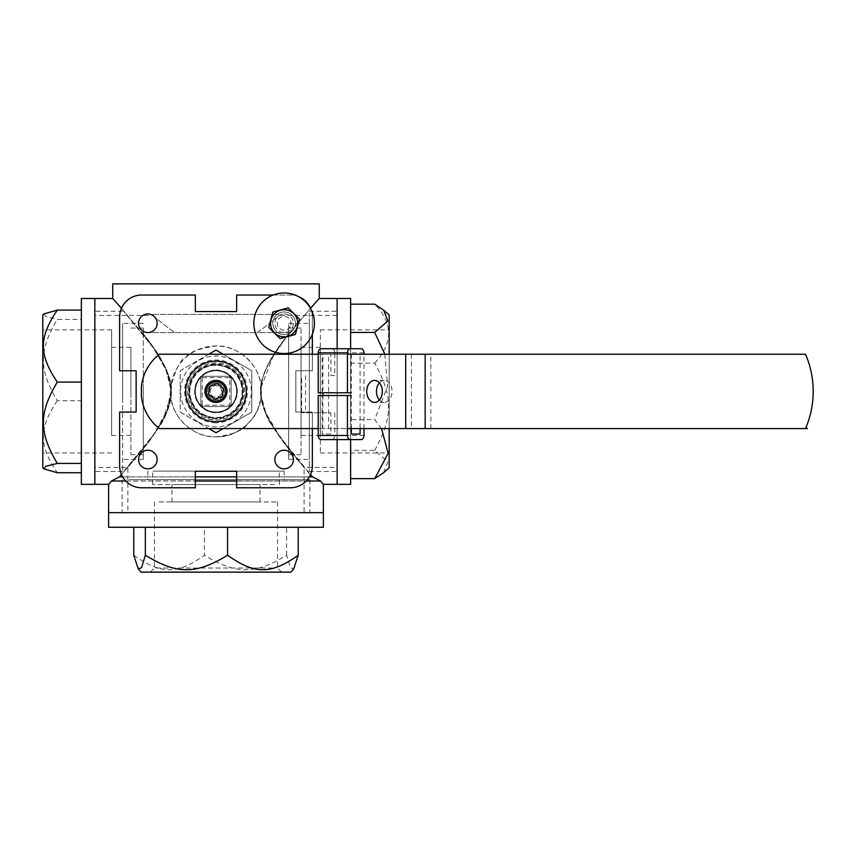 <?xml version="1.0" encoding="UTF-8"?>
<svg xmlns="http://www.w3.org/2000/svg" width="856" height="856" viewBox="0 0 856 856"><rect width="100%" height="100%" fill="white"/><g stroke="black" fill="none" stroke-linecap="round" stroke-linejoin="round"><path stroke-width="0.64" stroke-dasharray="4.28 3.21" d="M215.99 422.789A31.394 31.394 0 0 1 184.596 391.406A31.394 31.394 0 0 1 215.99 360.012A31.394 31.394 0 0 1 247.373 391.406A31.394 31.394 0 0 1 215.99 422.789M215.99 362.773A28.633 28.633 0 0 0 187.357 391.406A28.633 28.633 0 0 0 215.99 420.039A28.633 28.633 0 0 0 244.623 391.406A28.633 28.633 0 0 0 215.99 362.773A28.633 28.633 0 0 0 187.357 391.406A28.633 28.633 0 0 0 215.99 420.039A28.633 28.633 0 0 0 244.623 391.406A28.633 28.633 0 0 0 215.99 362.773M312.354 428.578L312.354 412.057L295.834 412.057L295.834 370.755L312.354 370.755L312.354 354.234M312.354 334.247L312.354 317.062A22.031 22.031 0 0 0 310.76 308.834M298.551 296.625A22.031 22.031 0 0 0 290.334 295.031L273.15 295.031M284.128 313.97A9.288 9.288 0 0 1 293.426 323.258A9.288 9.288 0 0 1 284.128 332.556A9.288 9.288 0 0 1 274.84 323.258A9.288 9.288 0 0 1 284.128 313.97A9.288 9.288 0 0 0 274.84 323.258A9.288 9.288 0 0 0 284.128 332.556A9.288 9.288 0 0 0 293.426 323.258A9.288 9.288 0 0 0 284.128 313.97M141.647 295.031L195.339 295.031L195.339 311.552L236.641 311.552L236.641 295.031L290.334 295.031A22.031 22.031 0 0 1 312.354 317.062L312.354 370.755L295.834 370.755L295.834 412.057L312.354 412.057L312.354 465.75A22.031 22.031 0 0 1 290.334 487.77L236.641 487.77L236.641 471.249L195.339 471.249L195.339 487.77L141.647 487.77A22.031 22.031 0 0 1 119.615 465.75L119.615 412.057L136.136 412.057L136.136 370.755L119.615 370.755L119.615 317.062A22.031 22.031 0 0 1 141.647 295.031M147.842 332.556A9.288 9.288 0 0 0 157.14 323.258A9.288 9.288 0 0 0 147.842 313.97A9.288 9.288 0 0 0 138.554 323.258A9.288 9.288 0 0 0 147.842 332.556M147.842 468.842A9.288 9.288 0 0 0 157.14 459.544A9.288 9.288 0 0 0 147.842 450.256A9.288 9.288 0 0 0 138.554 459.544A9.288 9.288 0 0 0 147.842 468.842M284.128 468.842A9.288 9.288 0 0 0 293.426 459.544A9.288 9.288 0 0 0 284.128 450.256A9.288 9.288 0 0 0 274.84 459.544A9.288 9.288 0 0 0 284.128 468.842M215.99 436.838A45.432 45.432 0 0 0 261.422 391.406A45.432 45.432 0 0 0 215.99 345.974A45.432 45.432 0 0 0 170.558 391.406A45.432 45.432 0 0 0 215.99 436.838C232.597 434.752 243.136 430.482 247.609 424.03C249.62 420.628 257.335 418.156 261.208 395.782L261.208 387.019C260.31 365.255 237.487 344.647 215.99 345.974C198.849 348.499 188.844 352.276 185.987 357.284C180.712 358.932 175.641 368.84 170.772 387.019C164.769 357.594 152.058 347.707 146.333 338.238L121.456 308.267L153.16 347.568L165.55 368.647L170.772 387.019L170.772 395.782C171.671 417.557 194.483 438.165 215.99 436.838C237.668 438.133 260.385 417.364 261.208 395.782L265.82 412.795L279.57 436.325L310.525 474.545M310.525 308.267L285.658 338.227L273.053 356.321L261.208 387.019M337.136 348.724L337.136 439.588L337.136 348.724M337.136 484.336L337.136 298.476L337.136 484.336M337.136 467.397L337.136 315.415L337.136 467.397L304.094 467.397L293.79 455.157C284.267 443.675 269.383 423.977 264.579 410.72C260.171 400.03 259.389 389.501 262.236 379.144C267.233 363.982 276.424 348.467 289.788 332.599C277.248 347.643 268.356 362.174 263.102 376.191C258.779 388.057 259.871 400.94 266.355 414.828C272.743 427.337 280.693 439.31 290.227 450.759L304.094 467.397L287.306 447.067L272.604 426.288C267.136 419.836 263.124 408.58 260.588 392.54C260.395 373.366 272.55 356.342 277.526 348.991L289.788 332.599L142.192 332.599C154.722 347.643 163.624 362.174 168.878 376.191C173.19 388.057 172.109 400.94 165.625 414.828C159.237 427.337 151.287 439.31 141.754 450.759L138.191 455.157C147.714 443.675 162.597 423.977 167.401 410.72C171.81 400.03 172.591 389.501 169.745 379.144C164.748 363.982 155.557 348.467 142.192 332.599L257.142 332.599C266.869 325.89 280.137 314.73 279.313 315.415C279.784 315.04 266.237 326.371 257.142 332.599L289.788 332.599L277.601 348.895C272.957 354.202 267.907 364.014 262.46 378.309C257.078 392.166 263.509 412.025 271.159 423.902C277.408 433.906 282.79 441.632 287.306 447.067L304.094 467.397L304.094 512.669L127.876 512.669L304.094 512.669M111.462 481.019L320.315 480.901M121.456 308.267L146.162 338.013L155.289 350.682C158.071 358.546 175.394 370.445 168.974 404.995C159.976 429.562 152.004 435.683 147.853 442.552C142.01 450.502 132.519 461.94 119.391 476.878L312.579 476.878C304.308 468.628 291.5 452.428 274.166 428.278C259.7 404.321 259.368 394.284 262.771 378.62C264.536 366.347 284.909 337.649 298.669 322.038L319.245 298.476M108.605 512.669L323.375 512.669L108.605 512.669M125.757 481.008L195.339 481.008M236.641 481.008L306.223 481.008M152.657 314.42L279.313 314.42L152.657 314.42L152.657 315.415C152.197 315.04 165.743 326.371 174.827 332.599C165.112 325.901 151.833 314.73 152.657 315.415L94.834 315.415L94.834 467.397L127.876 467.397L127.876 512.669M215.99 418.252C227.782 416.358 234.779 412.988 236.973 408.151C241.21 403.882 243.029 396.724 242.419 386.677C237.326 373.387 237.454 368.754 215.99 364.56C204.242 366.422 197.244 369.792 195.008 374.661C190.717 379.037 188.909 386.227 189.583 396.264C194.686 409.414 194.537 414.069 215.99 418.252A26.846 26.846 0 0 0 242.837 391.406A26.846 26.846 0 0 0 215.99 364.56A26.846 26.846 0 0 0 189.144 391.406A26.846 26.846 0 0 0 215.99 418.252M337.136 315.415L279.313 315.415L279.313 314.42M142.192 332.599L154.38 348.895C159.023 354.202 164.063 364.014 169.52 378.309C174.892 392.166 168.471 412.025 160.81 423.902C154.572 433.906 149.19 441.632 144.664 447.067L127.876 467.397L144.675 447.067L159.376 426.288C164.844 419.836 168.846 408.58 171.382 392.54C171.575 373.366 159.419 356.342 154.444 348.991L142.192 332.599M94.834 467.397L94.834 315.415M94.834 484.336L94.834 298.476L94.834 484.336M121.456 474.545L146.312 444.596L155.846 431.306L163.571 418.284L170.772 395.782M113.356 299.161L112.735 298.476M119.391 476.878L153.962 434.099L167.102 410.495L170.975 390.336L166.492 370.809L153.299 347.771L118.706 305.164M319.245 283.86L112.735 283.86M309.337 476.878L236.641 476.878M195.339 476.878L122.633 476.878M215.99 370.07A21.336 21.336 0 0 1 237.326 391.406A21.336 21.336 0 0 1 215.99 412.742A21.336 21.336 0 0 1 194.654 391.406A21.336 21.336 0 0 1 215.99 370.07A21.336 21.336 0 0 1 237.326 391.406A21.336 21.336 0 0 1 215.99 412.742A21.336 21.336 0 0 1 194.654 391.406A21.336 21.336 0 0 1 215.99 370.07M215.99 401.036A9.641 9.641 0 0 1 206.35 391.406A9.641 9.641 0 0 1 215.99 381.765A9.641 9.641 0 0 1 225.631 391.406A9.641 9.641 0 0 1 215.99 401.036M215.99 383.146A8.26 8.26 0 0 0 207.73 391.406A8.26 8.26 0 0 0 215.99 399.666A8.26 8.26 0 0 0 224.251 391.406A8.26 8.26 0 0 0 215.99 383.146A8.26 8.26 0 0 0 207.73 391.406A8.26 8.26 0 0 0 215.99 399.666A8.26 8.26 0 0 0 224.251 391.406A8.26 8.26 0 0 0 215.99 383.146A8.26 8.26 0 0 1 224.251 391.406A8.26 8.26 0 0 1 215.99 399.666A8.26 8.26 0 0 1 207.73 391.406A8.26 8.26 0 0 1 215.99 383.146A8.26 8.26 0 0 1 224.251 391.406A8.26 8.26 0 0 1 215.99 399.666A8.26 8.26 0 0 1 207.73 391.406A8.26 8.26 0 0 1 215.99 383.146M202.219 377.913L202.219 404.888A19.271 19.271 0 0 0 202.498 405.166L229.483 405.166A19.271 19.271 0 0 0 229.761 404.888L229.761 377.913A19.271 19.271 0 0 0 229.483 377.635L202.498 377.635A19.271 19.271 0 0 0 202.219 377.913L200.85 377.368A20.651 20.651 0 0 0 200.85 405.444L200.85 377.368A20.651 20.651 0 0 1 201.952 376.265L230.029 376.265A20.651 20.651 0 0 0 215.99 370.755A20.651 20.651 0 0 1 236.641 391.406A20.651 20.651 0 0 1 215.99 412.057A20.651 20.651 0 0 0 230.029 406.547L201.952 406.547L202.498 405.166M202.219 404.888L200.85 405.444A20.651 20.651 0 0 0 215.99 412.057A20.651 20.651 0 0 1 195.339 391.406A20.651 20.651 0 0 1 215.99 370.755A20.651 20.651 0 0 0 201.952 376.265L230.029 376.265L229.483 377.635M229.483 405.166L230.029 406.547L201.952 406.547M230.029 406.547A20.651 20.651 0 0 0 230.029 376.265M215.99 365.245A26.162 26.162 0 0 0 189.829 391.406A26.162 26.162 0 0 0 215.99 417.557A26.162 26.162 0 0 0 242.141 391.406A26.162 26.162 0 0 0 215.99 365.245A26.162 26.162 0 0 0 189.829 391.406A26.162 26.162 0 0 0 215.99 417.557A26.162 26.162 0 0 0 242.141 391.406A26.162 26.162 0 0 0 215.99 365.245M202.498 377.635L201.952 376.265M229.761 377.913L231.131 377.368L231.131 405.444L229.761 404.888M231.131 377.368L231.131 405.444M200.85 405.444L200.85 377.368M227.161 409.264A21.068 21.068 0 0 0 233.849 380.235A21.068 21.068 0 0 0 204.819 373.548A21.068 21.068 0 0 0 198.132 402.577A21.068 21.068 0 0 0 227.161 409.264A21.068 21.068 0 0 0 233.849 380.235A21.068 21.068 0 0 0 204.819 373.548A21.068 21.068 0 0 0 198.132 402.577A21.068 21.068 0 0 0 227.161 409.264M230.596 414.743A27.531 27.531 0 0 1 192.643 406.012A27.531 27.531 0 0 1 201.385 368.059A27.531 27.531 0 0 1 239.327 376.8A27.531 27.531 0 0 1 230.596 414.743A27.531 27.531 0 0 1 192.643 406.012A27.531 27.531 0 0 1 201.385 368.059A27.531 27.531 0 0 1 239.327 376.8A27.531 27.531 0 0 1 230.596 414.743M208.778 354.234L180.199 370.734L180.199 412.068L208.778 428.578M223.191 428.578L251.782 412.068L251.782 370.734L223.191 354.234M198.282 422.072A35.417 35.417 0 0 0 246.656 409.115A35.417 35.417 0 0 0 233.699 360.74A35.417 35.417 0 0 0 185.324 373.698A35.417 35.417 0 0 0 198.282 422.072M205.643 409.318A20.683 20.683 0 0 1 198.078 381.059A20.683 20.683 0 0 1 226.337 373.494A20.683 20.683 0 0 1 233.902 401.753A20.683 20.683 0 0 1 205.643 409.318A20.683 20.683 0 0 1 198.078 381.059A20.683 20.683 0 0 1 226.337 373.494A20.683 20.683 0 0 1 233.902 401.753A20.683 20.683 0 0 1 205.643 409.318M215.99 432.74L180.199 412.068L180.199 370.734L215.99 350.072L251.782 370.734L251.782 412.068L215.99 432.74M201.674 416.209A28.633 28.633 0 0 0 240.793 405.723A28.633 28.633 0 0 0 230.307 366.603A28.633 28.633 0 0 0 191.188 377.089A28.633 28.633 0 0 0 201.674 416.209A28.633 28.633 0 0 0 240.793 405.723A28.633 28.633 0 0 0 230.307 366.603A28.633 28.633 0 0 0 191.188 377.089A28.633 28.633 0 0 0 201.674 416.209M379.39 382.803A11.01 7.79 90 0 1 384.258 380.396A11.01 7.79 90 0 1 392.048 391.406A11.01 7.79 90 0 1 384.258 402.416A11.01 7.79 90 0 1 379.39 399.998M318.229 354.234L322.905 354.234L322.905 392.786M322.905 395.536L322.905 428.578L347.429 428.578M322.905 354.234L347.429 354.234M318.229 428.578L322.905 428.578M200.85 406.547L200.85 376.265L231.131 376.265L231.131 406.547L200.85 406.547L231.131 406.547L231.131 376.265L200.85 376.265L200.85 406.547L231.131 406.547L231.131 376.265L200.85 376.265L200.85 406.547L200.85 376.265L231.131 376.265L231.131 406.547L200.85 406.547L231.131 406.547L231.131 376.265L200.85 376.265L200.85 406.547L200.85 376.265L231.131 376.265L231.131 406.547L200.85 406.547L231.131 406.547L231.131 376.265L200.85 376.265L200.85 406.547L200.85 376.265L231.131 376.265L231.131 406.547L200.85 406.547M159.441 354.234A46.984 46.984 0 0 0 141.368 387.329L141.368 395.483A46.984 46.984 0 0 0 159.441 428.578L328.608 428.578L328.608 354.234L159.441 354.234M430.868 428.578L430.868 354.234L805.507 354.234A93.614 93.614 0 0 1 805.817 427.84L807.454 428.578L328.608 428.578M430.868 354.234L328.608 354.234M318.229 392.786L351.324 392.786L351.324 354.234L360.087 354.234L360.087 428.578M363.982 352.854L334.771 352.854L334.771 375.57L330.876 375.57L330.876 354.234L322.124 354.234L322.124 392.786M334.771 352.854A4.13 2.921 90 0 0 331.85 348.724L361.061 348.724M321.15 348.724L331.85 348.724M351.324 428.578L351.324 395.536L322.124 395.536L322.124 434.078L330.876 434.078L330.876 412.742L301.676 412.742L330.876 412.742M363.982 428.578L363.982 354.234M361.061 439.588L331.85 439.588A4.13 2.921 90 0 0 334.771 435.458L363.982 435.458M322.124 395.536L318.229 395.536M321.15 439.588L331.85 439.588M334.771 412.742L334.771 435.458M330.876 375.57L334.771 375.57M305.571 375.57L305.571 412.742M330.876 434.078L322.124 434.078M301.676 412.742L301.676 375.57M360.087 354.234L330.876 354.234M322.124 354.234L351.324 354.234M290.302 313.81A11.289 11.289 0 0 0 274.68 317.084A11.289 11.289 0 0 0 277.954 332.716A11.289 11.289 0 0 0 293.587 329.432A11.289 11.289 0 0 0 290.302 313.81A11.289 11.289 0 0 0 274.68 317.084A11.289 11.289 0 0 0 277.954 332.716A11.289 11.289 0 0 0 293.587 329.432A11.289 11.289 0 0 0 290.302 313.81M300.702 297.909A30.292 30.292 0 0 1 309.487 339.832A30.292 30.292 0 0 1 267.564 348.617A30.292 30.292 0 0 1 258.779 306.694A30.292 30.292 0 0 1 300.702 297.909M299.472 319.085L295.416 334.45L280.083 338.634L268.795 327.441L272.839 312.065L288.183 307.893L299.472 319.085M290.783 325.013A6.88 6.88 0 0 0 285.883 316.602A6.88 6.88 0 0 0 277.472 321.503A6.88 6.88 0 0 0 282.384 329.913A6.88 6.88 0 0 0 290.783 325.013A6.88 6.88 0 0 1 282.384 329.913A6.88 6.88 0 0 1 277.472 321.503A6.88 6.88 0 0 1 285.883 316.602A6.88 6.88 0 0 1 290.783 325.013M215.99 421.687A30.292 30.292 0 0 0 246.271 391.406A30.292 30.292 0 0 0 215.99 361.114A30.292 30.292 0 0 0 185.699 391.406A30.292 30.292 0 0 0 215.99 421.687A30.292 30.292 0 0 0 246.271 391.406A30.292 30.292 0 0 0 215.99 361.114A30.292 30.292 0 0 0 185.699 391.406A30.292 30.292 0 0 0 215.99 421.687A30.292 30.292 0 0 0 246.271 391.406A30.292 30.292 0 0 0 215.99 361.114A30.292 30.292 0 0 0 185.699 391.406A30.292 30.292 0 0 0 215.99 421.687A30.292 30.292 0 0 0 246.271 391.406A30.292 30.292 0 0 0 215.99 361.114A30.292 30.292 0 0 0 185.699 391.406A30.292 30.292 0 0 0 215.99 421.687A30.292 30.292 0 0 0 246.271 391.406A30.292 30.292 0 0 0 215.99 361.114A30.292 30.292 0 0 0 185.699 391.406A30.292 30.292 0 0 0 215.99 421.687A30.292 30.292 0 0 0 246.271 391.406A30.292 30.292 0 0 0 215.99 361.114A30.292 30.292 0 0 0 185.699 391.406A30.292 30.292 0 0 0 215.99 421.687A30.292 30.292 0 0 0 246.271 391.406A30.292 30.292 0 0 0 215.99 361.114A30.292 30.292 0 0 0 185.699 391.406A30.292 30.292 0 0 0 215.99 421.687M205.108 389.683A11.01 11.01 0 0 1 210.169 382.054L210.18 382.044A11.01 11.01 0 0 1 211.881 381.188L211.892 381.177A11.01 11.01 0 0 1 213.722 380.631L213.733 380.62A11.01 11.01 0 0 1 215.626 380.396L215.637 380.396A11.01 11.01 0 0 1 221.18 381.69L221.158 381.733A11.01 11.01 0 0 1 224.186 384.044L224.197 384.055A11.01 11.01 0 0 1 223.341 399.602L223.309 399.57A11.01 11.01 0 0 1 218.259 402.181L218.248 402.138A11.01 11.01 0 0 1 210.801 401.122L210.811 401.079A11.01 11.01 0 0 1 205.108 389.683M221.704 392.305A5.778 5.778 0 0 0 216.889 385.692A5.778 5.778 0 0 0 210.276 390.507A5.778 5.778 0 0 0 215.091 397.12A5.778 5.778 0 0 0 221.704 392.305A5.778 5.778 0 0 1 215.091 397.12A5.778 5.778 0 0 1 210.276 390.507A5.778 5.778 0 0 1 216.889 385.692A5.778 5.778 0 0 1 221.704 392.305M208.564 394.252L209.806 386.409L217.231 383.552L223.405 388.549L222.164 396.403L214.749 399.26L208.564 394.252M288.675 453.466L288.675 328.073L288.675 453.466M301.066 329.346L301.066 454.729L301.066 329.346M288.675 324.756L288.675 459.415L288.675 324.756M309.326 458.046L309.326 323.397L309.326 458.046M309.326 312.889L309.326 471.528L309.326 312.889M337.136 469.923L337.136 311.284L337.136 469.923M350.628 298.476L350.628 484.336M350.628 439.588L350.628 348.724M350.628 419.654L350.628 304.169L350.628 419.654L374.693 419.654L381.509 428.578M383.595 472.705L387.896 461.801L374.693 450.395L350.628 450.395M374.693 450.395C393.771 416.005 392.669 395.729 374.693 363.158L350.628 363.158M374.693 363.158C393.225 342.882 393.225 323.215 374.693 304.169M384.815 354.234L387.672 386.002L374.693 419.654M389.18 428.578L389.18 354.234M389.18 314.944L389.18 467.858M389.18 451.711L389.18 329.87L389.18 451.711M320.347 451.711L320.347 329.87L320.347 451.711M320.347 348.231L320.347 435.458L320.347 348.231M301.066 434.57L301.066 347.354L301.066 434.57M143.294 398.029L143.294 328.073L143.294 398.029M130.904 384.783L130.904 454.729L130.904 384.783M143.294 384.291L143.294 459.415L143.294 384.291M122.643 398.511L122.643 323.397L122.643 398.511M122.643 383.028L122.643 471.528L122.643 383.028M94.834 399.784L94.834 311.284L94.834 399.784M81.352 484.336L81.352 298.476M81.352 319.384L81.352 472.726L81.352 310.075L81.352 319.384L57.288 319.384C38.21 351.442 39.301 370.348 57.288 400.715L81.352 400.715M57.288 400.715C38.21 429.102 39.301 445.848 57.288 472.726M44.031 313.885L45.678 316.517L57.288 319.384M42.8 467.858L42.8 314.944M42.8 397.837L42.8 329.87L42.8 397.837M111.633 397.837L111.633 329.87L111.633 397.837M111.633 386.794L111.633 435.458L111.633 386.794M130.904 396.007L130.904 347.354L130.904 396.007M155.332 572.14L281.656 572.14L155.332 572.14M272.829 568.01L154.454 568.01L272.829 568.01M141.026 572.14L290.954 572.14M133.761 555.244C161.848 575.189 177.866 573.98 204.402 555.244C237.112 575.189 255.741 573.98 286.632 555.244L290.43 567.753L293.747 568.78M286.632 555.244L286.632 527.264L133.761 527.264L204.402 527.264L204.402 555.244M204.402 527.264L286.632 527.264M323.375 527.264L108.605 527.264M302.714 512.669L122.098 512.669L302.714 512.669M129.256 479.628L309.883 479.628L129.256 479.628M278.938 479.628L147.842 479.628L278.938 479.628M153.042 471.089L284.139 471.089L153.042 471.089M157.493 471.089L279.313 471.089L157.493 471.089M274.487 484.582L152.657 484.582L274.487 484.582M175.298 484.582L260.042 484.582L175.298 484.582M256.682 501.926L171.938 501.926L256.682 501.926M159.141 501.926L277.526 501.926L159.141 501.926M411.404 354.234L411.404 428.578M384.258 380.396L374.521 380.396M384.258 402.416L374.521 402.416M301.066 454.729L288.675 454.729M301.066 328.073L288.675 328.073M288.675 459.415L309.326 459.415M288.675 323.397L309.326 323.397M309.326 471.528L337.136 471.528M309.326 311.284L337.136 311.284M320.347 452.942L389.18 452.942M320.347 329.87L389.18 329.87M320.347 435.458L301.066 435.458M320.347 347.354L301.066 347.354M130.904 454.729L143.294 454.729M130.904 328.073L143.294 328.073M143.294 459.415L122.643 459.415M143.294 323.397L122.643 323.397M122.643 471.528L94.834 471.528M122.643 311.284L94.834 311.284M111.633 452.942L42.8 452.942M111.633 329.87L42.8 329.87M111.633 435.458L130.904 435.458M111.633 347.354L130.904 347.354M154.454 501.926L154.454 568.01L150.324 572.14M277.526 501.926L277.526 568.01L281.656 572.14M122.098 479.628L122.098 512.669M309.883 479.628L309.883 512.669M147.842 471.089L147.842 479.628M284.139 471.089L284.139 479.628M279.313 484.582L279.313 471.089M152.657 484.582L152.657 471.089M260.042 501.926L260.042 484.582M171.938 501.926L171.938 484.582"/><path stroke-width="1.28" d="M273.15 295.031L236.641 295.031L236.641 311.552L195.339 311.552L195.339 295.031L141.647 295.031A22.031 22.031 0 0 0 119.615 317.062L119.615 370.755L136.136 370.755L136.136 412.057L119.615 412.057L119.615 465.75A22.031 22.031 0 0 0 141.647 487.77L195.339 487.77L195.339 471.249L236.641 471.249L236.641 487.77L290.334 487.77A22.031 22.031 0 0 0 312.354 465.75L312.354 428.578M312.354 354.234L312.354 334.247M310.76 308.834A22.031 22.031 0 0 0 298.551 296.625M147.842 313.97A9.288 9.288 0 0 1 157.14 323.258A9.288 9.288 0 0 1 147.842 332.556A9.288 9.288 0 0 1 138.554 323.258A9.288 9.288 0 0 1 147.842 313.97M147.842 450.256A9.288 9.288 0 0 1 157.14 459.544A9.288 9.288 0 0 1 147.842 468.842A9.288 9.288 0 0 1 138.554 459.544A9.288 9.288 0 0 1 147.842 450.256M284.128 450.256A9.288 9.288 0 0 1 293.426 459.544A9.288 9.288 0 0 1 284.128 468.842A9.288 9.288 0 0 1 274.84 459.544A9.288 9.288 0 0 1 284.128 450.256M350.628 439.588L350.628 484.336L337.136 484.336L337.136 439.588L337.136 484.336L323.375 484.336L323.375 512.669L108.605 512.669L108.605 484.336L94.834 484.336L94.834 298.476L112.735 298.476L121.456 308.267L112.735 298.476L112.735 283.86L319.245 283.86L319.245 298.476L310.525 308.267M319.245 298.476L337.136 298.476L337.136 348.724L337.136 298.476L350.628 298.476L350.628 348.724M310.525 474.545L312.579 476.878L320.508 481.008L312.579 476.878L309.337 476.878M323.375 484.336L320.508 481.008L323.375 484.336M111.473 481.008L119.391 476.878L111.473 481.008L108.605 484.336L111.473 481.008L125.757 481.008M195.339 481.008L236.641 481.008M306.223 481.008L320.508 481.008M122.633 476.878L119.391 476.878L121.456 474.545M112.735 298.476L113.356 299.161M118.706 305.164L121.456 308.267M236.641 476.878L195.339 476.878M208.778 428.578L215.99 432.74L223.191 428.578M223.191 354.234L215.99 350.072L208.778 354.234M382.311 391.406A11.01 7.79 -90 0 0 374.521 380.396A11.01 7.79 -90 0 0 366.732 391.406A11.01 7.79 -90 0 0 374.521 402.416A11.01 7.79 -90 0 0 382.311 391.406M379.39 399.998A11.01 7.79 90 0 1 376.469 391.406A11.01 7.79 90 0 1 379.39 382.803M322.905 392.786L322.905 395.536M347.429 354.234L805.507 354.234A93.614 93.614 0 0 1 805.817 427.84L807.454 428.578L425.165 428.578L425.165 354.234M347.429 428.578L425.165 428.578M318.229 428.578L159.441 428.578A46.984 46.984 0 0 1 141.368 395.483L141.368 387.329A46.984 46.984 0 0 1 159.441 354.234L318.229 354.234M321.15 348.724A4.13 2.921 90 0 0 318.229 352.854L347.429 352.854A4.13 2.921 -90 0 1 350.35 348.724L321.15 348.724M351.324 392.786L318.229 392.786L318.229 352.854M363.982 428.578L363.982 435.458A4.13 2.921 -90 0 1 361.061 439.588L350.35 439.588A4.13 2.921 -90 0 1 347.429 435.458L318.229 435.458L318.229 395.536L347.429 395.536L347.429 435.458M347.429 395.536L351.324 395.536M360.087 428.578L360.087 434.078L351.324 434.078L351.324 428.578M347.429 352.854L347.429 392.786M363.982 354.234L363.982 352.854A4.13 2.921 -90 0 0 361.061 348.724L350.35 348.724M318.229 435.458A4.13 2.921 90 0 0 321.15 439.588L350.35 439.588M351.324 434.078L360.087 434.078M300.702 297.909A30.292 30.292 0 0 1 309.487 339.832A30.292 30.292 0 0 1 267.564 348.617A30.292 30.292 0 0 1 258.779 306.694A30.292 30.292 0 0 1 300.702 297.909M297.449 326.767L299.472 319.085L288.183 307.893L272.839 312.065L268.795 327.441L280.083 338.634L295.416 334.45L297.449 326.767M271.02 319.812A13.557 13.557 0 0 1 287.584 310.15A13.557 13.557 0 0 1 297.246 326.714A13.557 13.557 0 0 1 280.682 336.365A13.557 13.557 0 0 1 271.02 319.812M215.99 421.687A30.292 30.292 0 0 0 246.271 391.406A30.292 30.292 0 0 0 215.99 361.114A30.292 30.292 0 0 0 185.699 391.406A30.292 30.292 0 0 0 215.99 421.687M205.108 389.683A11.01 11.01 0 0 0 205.087 389.833L205.087 389.855A11.01 11.01 0 0 0 204.98 391.759L204.98 391.77A11.01 11.01 0 0 0 205.205 393.664L205.215 393.674A11.01 11.01 0 0 0 205.761 395.504L205.772 395.515A11.01 11.01 0 0 0 206.628 397.216L206.638 397.227A11.01 11.01 0 0 0 207.783 398.746L207.794 398.757A11.01 11.01 0 0 0 209.185 400.062L209.196 400.073A11.01 11.01 0 0 0 210.79 401.111L210.801 401.122A11.01 11.01 0 0 0 212.556 401.871L212.566 401.871A11.01 11.01 0 0 0 214.417 402.309L214.439 402.309A11.01 11.01 0 0 0 216.343 402.416L216.354 402.416A11.01 11.01 0 0 0 218.248 402.181L218.259 402.181A11.01 11.01 0 0 0 220.088 401.625L220.099 401.625A11.01 11.01 0 0 0 221.8 400.758L221.811 400.758A11.01 11.01 0 0 0 223.33 399.613L223.341 399.602A11.01 11.01 0 0 0 224.647 398.211L224.657 398.2A11.01 11.01 0 0 0 225.695 396.606L225.706 396.596A11.01 11.01 0 0 0 226.455 394.841L226.455 394.83A11.01 11.01 0 0 0 226.894 392.968L226.894 392.958A11.01 11.01 0 0 0 227.001 391.053L227.001 391.042A11.01 11.01 0 0 0 226.765 389.148L226.765 389.138A11.01 11.01 0 0 0 226.209 387.308L226.209 387.297A11.01 11.01 0 0 0 225.342 385.596L225.342 385.585A11.01 11.01 0 0 0 224.197 384.055L224.186 384.044A11.01 11.01 0 0 0 222.795 382.75L222.785 382.739A11.01 11.01 0 0 0 221.19 381.701L221.18 381.69A11.01 11.01 0 0 0 219.425 380.941L219.414 380.931A11.01 11.01 0 0 0 217.552 380.503L217.542 380.503A11.01 11.01 0 0 0 215.637 380.396L215.626 380.396A11.01 11.01 0 0 0 213.733 380.62L213.722 380.631A11.01 11.01 0 0 0 211.892 381.177L211.881 381.188A11.01 11.01 0 0 0 210.18 382.044L210.169 382.054A11.01 11.01 0 0 0 208.639 383.199L208.629 383.21A11.01 11.01 0 0 0 207.334 384.601L207.323 384.612A11.01 11.01 0 0 0 206.285 386.206L206.275 386.216A11.01 11.01 0 0 0 205.526 387.971L205.526 387.982A11.01 11.01 0 0 0 205.108 389.683M208.564 394.252L209.806 386.409L217.231 383.552L223.405 388.549L222.164 396.403L214.749 399.26L208.564 394.252M381.509 428.578L388.153 453.284L374.693 478.643L350.628 478.643M374.693 478.643L383.595 472.705L389.18 467.858L389.18 428.578M389.18 354.234L389.18 314.944L383.595 310.107L374.693 304.169L350.628 304.169M350.628 332.417L374.693 332.417L384.815 354.234M383.595 310.107L387.896 321.011L374.693 332.417M94.834 381.69L94.834 484.336L81.352 484.336L81.352 298.476L94.834 298.476L94.834 381.69M81.352 310.075L57.288 310.075L44.031 313.885L42.8 314.944L42.8 467.858L44.031 468.928L57.288 472.726L81.352 472.726M44.031 468.928L45.678 466.295L57.288 463.428L81.352 463.428M57.288 463.428C38.21 431.37 39.301 412.464 57.288 382.097L81.352 382.097M57.288 382.097C38.21 353.71 39.301 336.964 57.288 310.075M138.233 568.78L141.55 567.753L145.338 555.244C176.24 573.98 194.868 575.189 227.578 555.244C254.114 573.98 270.132 575.189 298.22 555.244L293.747 568.78L290.954 572.14L141.026 572.14L138.233 568.78L133.761 555.244L133.761 527.264M298.22 555.244L298.22 527.264M227.578 555.244L227.578 527.264M145.338 555.244L145.338 527.264M315.179 527.264L323.375 527.264L323.375 512.669L108.605 512.669L108.605 527.264L315.179 527.264M405.701 354.234L405.701 428.578M225.503 392.904A9.641 9.641 0 0 1 214.482 400.918A9.641 9.641 0 0 1 206.467 389.897A9.641 9.641 0 0 1 217.488 381.883A9.641 9.641 0 0 1 225.503 392.904"/></g></svg>
